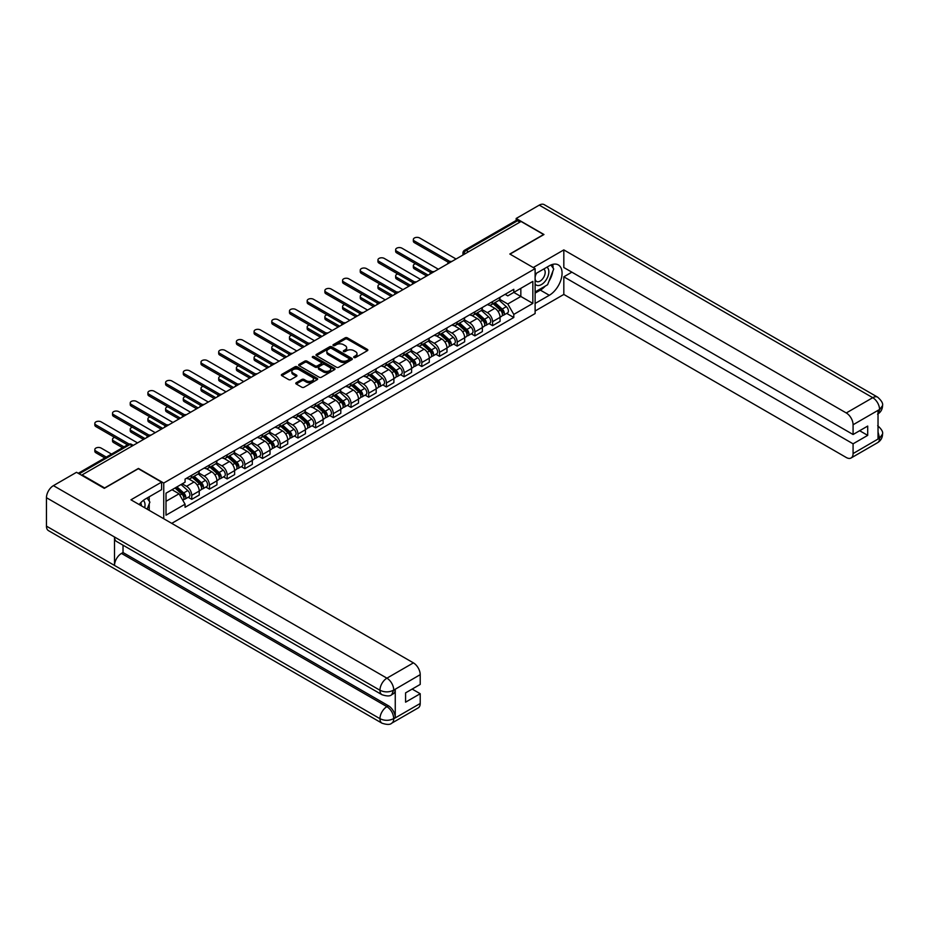 <?xml version="1.0" encoding="UTF-8"?>
<svg xmlns="http://www.w3.org/2000/svg" width="929" height="929" viewBox="0 0 929 929"><rect width="100%" height="100%" fill="white"/><g stroke="black" fill="none" stroke-linecap="round" stroke-linejoin="round"><path stroke-width="1.39" d="M353.995 357.514A1.103 0.639 0 0 0 355.563 357.514L367.385 350.686A1.579 0.906 0 0 0 367.849 350.047A1.579 0.906 0 0 0 367.385 349.397L347.341 337.831A1.579 0.906 0 0 0 345.123 337.831L333.29 344.659A1.103 0.639 0 0 0 334.846 345.565L336.379 344.682A5.04 2.915 0 0 1 343.509 344.682L345.17 345.646A5.04 2.915 0 0 1 346.656 347.701A5.04 2.915 0 0 1 345.17 349.757L343.649 350.639A1.103 0.639 0 0 0 345.205 351.545L346.738 350.651A5.04 2.915 0 0 1 353.856 350.651L355.528 351.615A5.04 2.915 0 0 1 357.003 353.682A5.04 2.915 0 0 1 355.528 355.737L353.995 356.62A1.103 0.639 0 0 0 353.995 357.514L353.995 356.62M296.235 382.702A1.579 0.906 0 0 0 295.782 383.34A1.579 0.906 0 0 0 296.235 383.991L301.867 387.23A1.579 0.906 0 0 0 304.085 387.23L317.23 379.647A1.579 0.906 0 0 0 317.695 379.009A1.579 0.906 0 0 0 317.23 378.358L297.187 366.792A1.579 0.906 0 0 0 294.957 366.792L281.824 374.375A1.579 0.906 0 0 0 281.359 375.014A1.579 0.906 0 0 0 281.824 375.664L288.617 379.578A1.579 0.906 0 0 0 290.835 379.578L296.467 376.338A1.579 0.906 0 0 0 296.92 375.699A1.579 0.906 0 0 0 296.467 375.049L293.099 373.11A4.215 2.427 0 0 1 291.857 371.391A4.215 2.427 0 0 1 294.458 369.138A4.215 2.427 0 0 1 299.057 369.672L312.249 377.29A4.215 2.427 0 0 1 313.479 379.009A4.215 2.427 0 0 1 310.878 381.25A4.215 2.427 0 0 1 306.291 380.727L304.085 379.45A1.579 0.906 0 0 0 301.867 379.45L296.235 382.702L296.235 383.991M163.736 483.045L138.444 468.437L104.64 487.957L82.066 474.928L521.053 221.474L543.628 234.514L509.824 254.023L535.116 268.632L163.736 483.045L163.736 518.73M336.495 367.245A1.579 0.906 0 0 0 338.713 367.245L351.859 359.651A1.579 0.906 0 0 0 352.312 359.012A1.579 0.906 0 0 0 351.859 358.373L331.816 346.796A1.579 0.906 0 0 0 329.586 346.796L316.452 354.379A1.579 0.906 0 0 0 315.988 355.029A1.579 0.906 0 0 0 316.452 355.668L336.495 367.245M313.05 357.758A1.103 0.639 0 0 1 314.165 357.909L314.165 356.597L334.545 368.36A1.579 0.906 0 0 1 335.009 369.01A1.579 0.906 0 0 1 334.545 369.649L321.399 377.232A1.579 0.906 0 0 1 319.181 377.232L299.138 365.666L304.758 362.449L304.758 361.137L299.138 364.377A1.579 0.906 0 0 0 298.673 365.027A1.579 0.906 0 0 0 299.138 365.666L299.138 364.377M304.758 362.449A1.579 0.906 0 0 1 306.988 362.449L306.988 361.137A1.579 0.906 0 0 0 304.758 361.137M306.988 361.137L315.117 365.829A1.579 0.906 0 0 0 317.335 365.829L321.074 363.669A1.579 0.906 0 0 0 321.527 363.03A1.579 0.906 0 0 0 321.074 362.391L312.608 357.502A1.103 0.639 0 0 1 314.165 356.597M171.737 523.352L535.116 313.561L535.116 268.632M82.066 474.928L82.066 475.509M468.53 251.794L466.149 250.424A3.205 1.858 60 0 0 464.546 250.261L515.932 220.591A3.205 1.858 60 0 1 517.534 220.754L466.149 250.424A3.205 1.858 120 0 0 463.885 254.349L463.885 254.488M519.915 222.136L517.534 220.754M492.579 301.577A7.374 4.262 60 0 1 491.058 304.886L498.536 300.566A7.374 4.262 -120 0 0 500.069 297.245M481.954 309.52L487.365 312.643A7.374 4.262 60 0 1 492.579 321.678L500.069 317.358A7.374 4.262 -120 0 0 494.855 308.312L489.49 305.223M500.069 317.358L500.069 321.353L492.579 325.673L488.991 323.594M491.058 304.886A7.374 4.262 60 0 1 487.423 304.549M492.579 321.678L492.579 325.673M474.882 311.784A7.374 4.262 60 0 1 473.36 315.105L480.85 310.774A7.374 4.262 -120 0 0 482.372 307.464M471.293 333.813L474.893 335.892L482.372 331.56L482.372 327.565A7.374 4.262 -120 0 0 477.158 318.531L471.793 315.442M473.36 315.105A7.374 4.262 60 0 1 469.726 314.768M464.268 319.739L469.668 322.851A7.374 4.262 60 0 1 474.893 331.897L474.893 335.892M457.196 322.003A7.374 4.262 60 0 1 455.663 325.313L463.153 320.993A7.374 4.262 -120 0 0 464.674 317.683M453.607 344.032L457.196 346.099L464.674 341.779L464.674 337.784A7.374 4.262 -120 0 0 459.46 328.75L454.107 325.661M455.663 325.313A7.374 4.262 60 0 1 452.028 324.987M446.57 329.946L451.97 333.07A7.374 4.262 60 0 1 457.196 342.104L457.196 346.099M439.498 332.222A7.374 4.262 60 0 1 437.965 335.532L445.455 331.212A7.374 4.262 -120 0 0 446.988 327.902M435.91 354.251L439.498 356.318L446.988 351.998L446.988 348.003A7.374 4.262 -120 0 0 441.763 338.969L436.409 335.868M437.965 335.532A7.374 4.262 60 0 1 434.331 335.195M428.873 340.165L434.273 343.289A7.374 4.262 60 0 1 439.498 352.323L439.498 356.318M421.801 342.441A7.374 4.262 60 0 1 420.268 345.751L427.758 341.431A7.374 4.262 -120 0 0 429.291 338.11M418.213 364.47L421.801 366.537L429.291 362.217L429.291 358.222A7.374 4.262 -120 0 0 424.065 349.188L418.712 346.087M420.268 345.751A7.374 4.262 60 0 1 416.645 345.414M411.175 350.384L416.587 353.508A7.374 4.262 60 0 1 421.801 362.542L421.801 366.537M404.103 352.648A7.374 4.262 60 0 1 402.582 355.97L410.061 351.638A7.374 4.262 -120 0 0 411.593 348.329M400.515 374.677L404.103 376.756L411.593 372.436L411.593 368.441A7.374 4.262 -120 0 0 406.379 359.395L401.014 356.306M402.582 355.97A7.374 4.262 60 0 1 398.947 355.633M393.478 360.603L398.889 363.727A7.374 4.262 60 0 1 404.103 372.761L404.103 376.756M386.406 362.867A7.374 4.262 60 0 1 384.885 366.177L392.363 361.857A7.374 4.262 -120 0 0 393.896 358.548M382.818 384.896L386.406 386.975L393.896 382.643L393.896 378.649A7.374 4.262 -120 0 0 388.682 369.614L383.317 366.525M384.885 366.177A7.374 4.262 60 0 1 381.25 365.852M375.781 370.81L381.192 373.934A7.374 4.262 60 0 1 386.406 382.98L386.406 386.975M368.708 373.086A7.374 4.262 60 0 1 367.187 376.396L374.677 372.076A7.374 4.262 -120 0 0 376.199 368.767M365.12 395.115L368.708 397.182L376.199 392.862L376.199 388.868A7.374 4.262 -120 0 0 370.985 379.833L365.62 376.733M367.187 376.396A7.374 4.262 60 0 1 363.553 376.071M358.083 381.029L363.494 384.153A7.374 4.262 60 0 1 368.708 393.188L368.708 397.182M351.023 383.305A7.374 4.262 60 0 1 349.49 386.615L356.98 382.295A7.374 4.262 -120 0 0 358.501 378.986M347.434 405.334L351.023 407.401L358.501 403.081L358.501 399.087A7.374 4.262 -120 0 0 353.287 390.052L347.934 386.952M349.49 386.615A7.374 4.262 60 0 1 345.855 386.278M340.397 391.248L345.797 394.372A7.374 4.262 60 0 1 351.023 403.407L351.023 407.401M333.325 393.524A7.374 4.262 60 0 1 331.792 396.834L339.282 392.514A7.374 4.262 -120 0 0 340.804 389.193M329.737 415.542L333.325 417.62L340.804 413.3L340.804 409.306A7.374 4.262 -120 0 0 335.59 400.26L330.236 397.171M331.792 396.834A7.374 4.262 60 0 1 328.158 396.497M322.7 401.467L328.1 404.591A7.374 4.262 60 0 1 333.325 413.626L333.325 417.62M315.628 403.732A7.374 4.262 60 0 1 314.095 407.053L321.585 402.721A7.374 4.262 -120 0 0 323.118 399.412M312.039 425.761L315.628 427.839L323.118 423.508L323.118 419.513A7.374 4.262 -120 0 0 317.892 410.479L312.539 407.39M314.095 407.053A7.374 4.262 60 0 1 310.472 406.716M305.002 411.686L310.414 414.798A7.374 4.262 60 0 1 315.628 423.845L315.628 427.839M297.93 413.951A7.374 4.262 60 0 1 296.397 417.26L303.888 412.94A7.374 4.262 -120 0 0 305.42 409.631M294.342 435.98L297.93 438.047L305.42 433.727L305.42 429.732A7.374 4.262 -120 0 0 300.195 420.698L294.841 417.609M296.397 417.26A7.374 4.262 60 0 1 292.774 416.935M287.305 421.894L292.716 425.017A7.374 4.262 60 0 1 297.93 434.052L297.93 438.047M280.233 424.17A7.374 4.262 60 0 1 278.712 427.479L286.19 423.159A7.374 4.262 -120 0 0 287.723 419.85M276.645 446.199L280.233 448.266L287.723 443.946L287.723 439.951A7.374 4.262 -120 0 0 282.509 430.917L277.144 427.816M278.712 427.479A7.374 4.262 60 0 1 275.077 427.143M269.607 432.113L275.019 435.236A7.374 4.262 60 0 1 280.233 444.271L280.233 448.266M262.535 434.389A7.374 4.262 60 0 1 261.014 437.698L268.504 433.378A7.374 4.262 -120 0 0 270.025 430.057M258.947 456.418L262.535 458.485L270.025 454.165L270.025 450.17A7.374 4.262 -120 0 0 264.811 441.136L259.446 438.035M261.014 437.698A7.374 4.262 60 0 1 257.379 437.362M251.91 442.332L257.321 445.455A7.374 4.262 60 0 1 262.535 454.49L262.535 458.485M244.85 444.596A7.374 4.262 60 0 1 243.317 447.917L250.807 443.586A7.374 4.262 -120 0 0 252.328 440.276M241.25 466.625L244.85 468.704L252.328 464.384L252.328 460.389A7.374 4.262 -120 0 0 247.114 451.343L241.749 448.254M243.317 447.917A7.374 4.262 60 0 1 239.682 447.581M234.224 452.551L239.624 455.674A7.374 4.262 60 0 1 244.85 464.709L244.85 468.704M227.152 454.815A7.374 4.262 60 0 1 225.619 458.125L233.109 453.805A7.374 4.262 -120 0 0 234.631 450.495M223.564 476.844L227.152 478.923L234.631 474.591L234.631 470.597A7.374 4.262 -120 0 0 229.417 461.562L224.063 458.473M225.619 458.125A7.374 4.262 60 0 1 221.985 457.8M216.527 462.758L221.926 465.882A7.374 4.262 60 0 1 227.152 474.928L227.152 478.923M209.455 465.034A7.374 4.262 60 0 1 207.922 468.344L215.412 464.024A7.374 4.262 -120 0 0 216.945 460.714M205.866 487.063L209.455 489.13L216.945 484.81L216.945 480.816A7.374 4.262 -120 0 0 211.719 471.781L206.366 468.68M207.922 468.344A7.374 4.262 60 0 1 204.287 468.019M198.829 472.977L204.241 476.101A7.374 4.262 60 0 1 209.455 485.135L209.455 489.13M191.757 475.253A7.374 4.262 60 0 1 190.224 478.563L197.714 474.243A7.374 4.262 -120 0 0 199.247 470.933M188.169 497.282L191.757 499.349L199.247 495.029L199.247 491.035A7.374 4.262 -120 0 0 194.022 482L188.668 478.899M190.224 478.563A7.374 4.262 60 0 1 186.601 478.226M182.235 483.835L186.543 486.32A7.374 4.262 60 0 1 191.757 495.354L191.757 499.349M505.121 294.33L507.78 295.875L532.851 281.394L520.832 288.338L520.832 296.467L507.78 303.992L499.651 299.301M166.012 501.312L179.053 493.787L185.068 504.203L166.012 515.2L166.012 493.194L185.068 482.197L185.068 479.109L513.795 289.325L513.795 292.403L532.851 303.4L513.795 314.408L507.78 303.992M532.851 281.394L532.851 303.4M185.068 504.203L185.068 507.28L513.795 317.486L513.795 314.408M179.053 493.787L172.016 489.722M506.688 313.387L513.795 317.486M354.437 357.677L355.528 357.05A5.04 2.915 0 0 0 357.003 354.983L357.003 353.682M346.656 347.701L346.656 349.014A5.04 2.915 0 0 1 345.17 351.069L344.09 351.696M367.385 349.397L367.385 350.686L347.341 339.143A1.579 0.906 0 0 0 345.123 339.143L333.732 345.716M351.859 358.373L351.859 359.651L331.816 348.108A1.579 0.906 0 0 0 329.586 348.108L316.475 355.679M349.072 359.465A1.103 0.639 0 0 0 349.072 358.559L331.479 348.41A1.103 0.639 0 0 0 329.923 348.41L328.309 349.339A5.04 2.915 0 0 0 326.834 351.394A5.04 2.915 0 0 0 328.309 353.45L340.328 360.394A5.04 2.915 0 0 0 347.458 360.394L349.072 359.465L349.072 360.777A1.103 0.639 0 0 0 349.397 360.324L349.397 359.012M326.834 351.394L326.834 352.706A5.04 2.915 0 0 0 328.309 354.762L328.309 353.45M349.072 360.777L347.458 361.706A5.04 2.915 0 0 1 340.328 361.706L328.309 354.762M306.988 362.449L315.117 367.141A1.579 0.906 0 0 0 317.335 367.141L321.074 364.981A1.579 0.906 0 0 0 321.527 364.342L321.527 363.03M314.165 357.909L334.521 369.661M323.547 370.694A4.215 2.427 0 0 0 328.134 371.228A4.215 2.427 0 0 0 330.736 368.976A4.215 2.427 0 0 0 329.505 367.257L324.86 364.574A1.579 0.906 0 0 0 322.63 364.574L318.902 366.723A1.579 0.906 0 0 0 318.438 367.373A1.579 0.906 0 0 0 318.902 368.012L323.547 370.694L323.547 372.006A4.215 2.427 0 0 0 328.134 372.529A4.215 2.427 0 0 0 330.736 370.288L330.736 368.976M318.438 367.373L318.438 368.674A1.579 0.906 0 0 0 318.902 369.324L318.902 368.012M323.547 372.006L318.902 369.324M313.479 379.009L313.479 380.309A4.215 2.427 0 0 1 310.878 382.562A4.215 2.427 0 0 1 306.291 382.04L304.085 380.762A1.579 0.906 0 0 0 301.867 380.762L296.258 384.002M291.857 371.391L291.857 372.692A4.215 2.427 0 0 0 293.099 374.422L293.099 373.11M296.467 375.049L296.467 376.338L293.099 374.422M317.207 379.659L297.187 368.105A1.579 0.906 0 0 0 294.957 368.105L281.847 375.676L281.824 374.375M493.09 303.702L500.301 310.135A4.006 2.311 60 0 1 501.567 316.336L500.069 317.207M493.287 303.876L496.678 305.838M415.495 263.743A3.693 2.125 -0 0 0 413.347 265.682A3.693 2.125 -0 0 0 414.427 267.192L428.153 275.112M493.822 303.284L501.846 310.449A1.928 1.115 60 0 1 502.45 313.421A1.928 1.115 60 0 1 502.275 313.491M495.018 302.587L502.229 309.032A4.006 2.311 60 0 1 503.495 315.233A4.006 2.311 60 0 1 502.287 315.361M499.047 300.183L506.317 306.675A4.006 2.311 60 0 1 507.571 312.876L503.495 315.233M426.678 275.959L414.427 268.887A3.693 2.125 180 0 1 413.347 267.389L413.347 265.682M448.428 262.326L414.427 242.69A3.693 2.125 180 0 1 413.347 241.192L413.347 239.485A3.693 2.125 -0 0 0 414.427 240.994L449.891 261.467M456.058 259.005L419.641 237.975A3.693 2.125 -0 0 0 415.623 237.522A3.693 2.125 -0 0 0 413.347 239.485M475.404 313.921L482.615 320.354A4.006 2.311 60 0 1 483.87 326.555L482.372 327.426M475.59 314.095L478.981 316.057M397.798 273.962A3.693 2.125 -0 0 0 395.649 275.901A3.693 2.125 -0 0 0 396.729 277.399L410.455 285.331M476.124 313.503L484.148 320.656A1.928 1.115 60 0 1 484.752 323.64A1.928 1.115 60 0 1 484.578 323.71M477.332 312.806L484.543 319.239A4.006 2.311 60 0 1 485.797 325.44A4.006 2.311 60 0 1 484.59 325.568M481.35 310.391L488.619 316.882A4.006 2.311 60 0 1 489.885 323.083L485.797 325.44M408.981 286.178L396.729 279.106A3.693 2.125 180 0 1 395.649 277.597L395.649 275.901M457.707 324.14L464.918 330.573A4.006 2.311 60 0 1 466.172 336.774L464.674 337.633M457.892 324.314L461.283 326.265M380.112 284.181A3.693 2.125 -0 0 0 377.952 286.12A3.693 2.125 -0 0 0 379.032 287.618L392.758 295.55M458.427 323.722L466.451 330.875A1.928 1.115 60 0 1 467.055 333.859A1.928 1.115 60 0 1 466.881 333.929M459.634 323.025L466.846 329.458A4.006 2.311 60 0 1 468.1 335.659A4.006 2.311 60 0 1 466.892 335.787M463.652 320.61L470.922 327.101A4.006 2.311 60 0 1 472.187 333.302L468.1 335.659M391.283 296.397L379.032 289.325A3.693 2.125 180 0 1 377.952 287.816L377.952 286.12M545.335 286.039A18.046 10.416 120 0 1 540.341 290.115L549.294 295.283A18.046 10.416 120 0 0 561.093 279.385A18.046 10.416 120 0 0 558.329 264.916A18.046 10.416 120 0 0 549.294 265.81L535.116 273.997M549.294 295.283L535.116 303.469M535.116 311.006L563.822 294.435L563.822 276.819L853.077 443.818L853.077 453.573L879.728 438.047L878.033 438.836L878.033 410.676L879.566 409.468L853.077 424.762A9.627 5.562 -120 0 0 846.273 412.964L872.749 397.682L539.261 205.135L516.176 218.466L543.964 234.514L509.998 254.128M571.869 272.162L563.822 276.819M859.65 430.719L867.709 435.364L867.709 426.063L853.077 434.517L563.822 267.517L563.822 249.901L846.273 412.964M533.246 267.552L563.822 249.901M563.822 294.435L846.273 457.498A9.627 5.562 -120 0 0 851.08 457.985A9.627 5.562 -120 0 0 853.077 453.573M539.261 205.135A9.871 5.702 -60 0 1 544.197 204.647L877.684 397.194A9.871 5.702 -60 0 0 872.749 397.682A9.627 5.562 60 0 1 879.566 409.468M516.176 220.498L516.176 218.466M853.077 434.517L853.077 424.762M867.709 435.364L853.077 443.818M548.923 281.324A18.046 10.416 120 0 0 552.813 271.314M553.103 268.075A18.046 10.416 120 0 0 552.65 264.393M540.341 290.115L535.116 293.123M878.033 432.101L879.566 437.954M877.684 425.679C881.563 429.163 883.177 431.939 882.55 434.029L879.74 438.047M877.684 397.194C881.551 400.643 883.177 403.441 882.55 405.601L879.728 409.561M381.982 694.706A9.871 5.702 -60 0 1 379.949 690.259C384.49 692.43 389.019 692.419 393.548 690.201L391.736 694.695C390.122 696.332 386.87 696.332 381.982 694.706L116.555 541.456A9.871 5.702 -60 0 1 114.511 537.008L46.45 497.712A9.871 5.702 -60 0 1 53.429 485.635L76.515 472.304L104.303 488.352L138.328 468.704L161.588 482.128L161.588 489.653L145.481 498.954A18.046 10.416 120 0 0 139.153 504.54M161.588 482.128L130.954 499.814L413.405 662.876A9.627 5.562 60 0 1 420.21 674.663L420.21 684.429L405.578 692.871L405.578 702.173L420.21 693.731L420.21 703.485A9.627 5.562 60 0 1 418.224 707.886L391.736 723.18A9.627 5.562 -120 0 0 393.722 718.779L420.21 703.485M148.826 510.126L152.623 512.32M149.221 509.893L149.221 503.843M149.221 501.137L149.221 496.794M391.736 723.18C390.192 724.817 386.952 724.817 381.982 723.192L48.494 530.656A9.871 5.702 -60 0 1 46.45 526.139L114.511 565.436A9.871 5.702 -60 0 1 121.49 553.417L386.917 706.655L388.45 705.773A9.627 5.562 60 0 1 395.255 717.56L395.255 689.399A9.627 5.562 60 0 1 393.269 693.812L391.736 694.695M46.45 497.712L46.45 526.139M53.429 485.635L386.917 678.17A9.871 5.702 -60 0 0 379.949 690.259L114.511 537.008L114.511 565.436L379.949 718.674C384.467 720.869 389.007 720.869 393.559 718.674L393.722 718.779M420.21 693.731L412.162 689.074M123.023 545.195L123.023 552.534L388.45 705.773M123.023 552.534L121.49 553.417M535.116 284.019A10.428 6.015 120 0 0 543.419 283.124A10.428 6.015 120 0 0 548.842 271.767A10.428 6.015 120 0 0 546.949 267.169M535.998 273.498A10.428 6.015 120 0 0 535.116 275.379M535.116 278.863A7.142 4.122 120 0 0 536.556 281.441A7.142 4.122 120 0 0 542.06 279.524A7.142 4.122 120 0 0 545.184 272.336A7.142 4.122 120 0 0 543.697 269.073A7.142 4.122 120 0 0 543.674 269.062M536.579 273.149A7.142 4.122 120 0 0 535.116 277.434M550.932 264.997L553.719 268.957L547.599 284.738L535.348 291.811M144.669 507.722A10.428 6.015 120 0 0 145.029 504.923A10.428 6.015 120 0 0 143.298 500.441M141.347 505.806A7.142 4.122 120 0 0 141.359 505.481A7.142 4.122 120 0 0 140.616 502.879M147.049 498.049L149.894 502.101L147.154 509.162M430.731 272.545L396.729 252.909A3.693 2.125 180 0 1 395.649 251.411L395.649 249.704A3.693 2.125 -0 0 0 396.729 251.213L432.206 271.686M438.36 269.224L401.955 248.194A3.693 2.125 -0 0 0 397.926 247.729A3.693 2.125 -0 0 0 395.649 249.704M413.045 282.764L379.032 263.128A3.693 2.125 180 0 1 377.952 261.618L377.952 259.923A3.693 2.125 -0 0 0 379.032 261.421L414.508 281.905M420.663 279.432L384.258 258.413A3.693 2.125 -0 0 0 380.228 257.948A3.693 2.125 -0 0 0 377.952 259.923M440.009 334.359L447.221 340.792A4.006 2.311 60 0 1 448.475 346.993L446.977 347.852M440.195 334.521L443.597 336.484M362.415 294.4A3.693 2.125 -0 0 0 360.255 296.328A3.693 2.125 -0 0 0 361.346 297.837L375.061 305.757M440.741 333.941L448.753 341.094A1.928 1.115 60 0 1 449.369 344.067A1.928 1.115 60 0 1 449.183 344.136M441.937 333.244L449.148 339.677A4.006 2.311 60 0 1 450.402 345.878A4.006 2.311 60 0 1 449.195 346.006M445.955 330.829L453.236 337.32A4.006 2.311 60 0 1 454.49 343.521L450.402 345.878M373.586 306.616L361.346 299.544A3.693 2.125 180 0 1 360.255 298.035L360.255 296.328M422.312 344.566L429.523 351.011A4.006 2.311 60 0 1 430.777 357.212L429.291 358.071M422.498 344.74L425.9 346.703M344.717 304.607A3.693 2.125 -0 0 0 342.569 306.547A3.693 2.125 -0 0 0 343.649 308.056L357.375 315.976M423.043 344.148L431.068 351.313A1.928 1.115 60 0 1 431.671 354.286A1.928 1.115 60 0 1 431.497 354.355M424.239 343.463L431.451 349.896A4.006 2.311 60 0 1 432.705 356.097A4.006 2.311 60 0 1 431.497 356.225M428.257 341.048L435.538 347.539A4.006 2.311 60 0 1 436.793 353.74L432.705 356.097M355.9 316.835L343.649 309.752A3.693 2.125 180 0 1 342.569 308.254L342.569 306.547M404.614 354.785L411.826 361.218A4.006 2.311 60 0 1 413.091 367.419L411.593 368.29M404.812 354.959L408.203 356.922M327.02 314.826A3.693 2.125 -0 0 0 324.871 316.766A3.693 2.125 -0 0 0 325.951 318.275L339.677 326.195M405.346 354.367L413.37 361.532A1.928 1.115 60 0 1 413.974 364.505A1.928 1.115 60 0 1 413.8 364.574M406.542 353.67L413.753 360.104A4.006 2.311 60 0 1 415.019 366.305A4.006 2.311 60 0 1 413.8 366.444M410.572 351.255L417.841 357.746A4.006 2.311 60 0 1 419.095 363.947L415.019 366.305M338.202 327.043L325.951 319.971A3.693 2.125 180 0 1 324.871 318.473L324.871 316.766M395.348 292.972L361.346 273.347A3.693 2.125 180 0 1 360.255 271.837L360.255 270.13A3.693 2.125 -0 0 0 361.346 271.64L396.811 292.124M402.965 289.651L366.56 268.632A3.693 2.125 -0 0 0 362.542 268.167A3.693 2.125 -0 0 0 360.255 270.13M377.65 303.191L343.649 283.566A3.693 2.125 180 0 1 342.569 282.056L342.569 280.349A3.693 2.125 -0 0 0 343.649 281.859L379.113 302.331M385.28 299.87L348.863 278.851A3.693 2.125 -0 0 0 344.845 278.386A3.693 2.125 -0 0 0 342.569 280.349M359.953 313.41L325.951 293.773A3.693 2.125 180 0 1 324.871 292.275L324.871 290.568A3.693 2.125 -0 0 0 325.951 292.078L361.416 312.55M367.582 310.089L331.165 289.058A3.693 2.125 -0 0 0 327.147 288.605A3.693 2.125 -0 0 0 324.871 290.568M386.917 365.004L394.128 371.437A4.006 2.311 60 0 1 395.394 377.638L393.896 378.509M387.114 365.178L390.505 367.129M309.322 325.045A3.693 2.125 -0 0 0 307.174 326.985A3.693 2.125 -0 0 0 308.254 328.483L321.98 336.414M387.648 364.586L395.673 371.739A1.928 1.115 60 0 1 396.277 374.724A1.928 1.115 60 0 1 396.102 374.793M388.845 363.889L396.056 370.323A4.006 2.311 60 0 1 397.322 376.524A4.006 2.311 60 0 1 396.102 376.651M392.874 361.474L400.144 367.965A4.006 2.311 60 0 1 401.398 374.166L397.322 376.524M320.505 337.262L308.254 330.19A3.693 2.125 180 0 1 307.174 328.68L307.174 326.985M342.255 323.629L308.254 303.992A3.693 2.125 180 0 1 307.174 302.482L307.174 300.787A3.693 2.125 -0 0 0 308.254 302.297L343.718 322.769M349.885 320.296L313.468 299.277A3.693 2.125 -0 0 0 309.45 298.813A3.693 2.125 -0 0 0 307.174 300.787M369.231 375.223L376.431 381.656A4.006 2.311 60 0 1 377.697 387.857L376.199 388.717M369.417 375.386L372.808 377.348M291.625 335.264A3.693 2.125 -0 0 0 289.476 337.192A3.693 2.125 -0 0 0 290.556 338.702L304.282 346.633M369.951 374.805L377.975 381.958A1.928 1.115 60 0 1 378.579 384.943A1.928 1.115 60 0 1 378.405 385.012M371.159 374.108L378.37 380.542A4.006 2.311 60 0 1 379.624 386.743A4.006 2.311 60 0 1 378.417 386.87M375.177 371.693L382.446 378.184A4.006 2.311 60 0 1 383.712 384.385L379.624 386.743M302.808 347.481L290.556 340.409A3.693 2.125 180 0 1 289.476 338.899L289.476 337.192M324.558 333.848L290.556 314.211A3.693 2.125 180 0 1 289.476 312.701L289.476 311.006A3.693 2.125 -0 0 0 290.556 312.504L326.021 332.988M332.187 330.515L295.782 309.496A3.693 2.125 -0 0 0 291.752 309.032A3.693 2.125 -0 0 0 289.476 311.006M351.534 385.442L358.745 391.875A4.006 2.311 60 0 1 359.999 398.076L358.501 398.936M351.719 385.605L355.11 387.567M273.939 345.483A3.693 2.125 -0 0 0 271.779 347.411A3.693 2.125 -0 0 0 272.859 348.921L286.585 356.841M352.254 385.012L360.278 392.177A1.928 1.115 60 0 1 360.882 395.15A1.928 1.115 60 0 1 360.707 395.22M353.461 384.327L360.673 390.761A4.006 2.311 60 0 1 361.927 396.962A4.006 2.311 60 0 1 360.719 397.089M357.479 381.912L364.749 388.403A4.006 2.311 60 0 1 366.014 394.604L361.927 396.962M285.11 357.7L272.859 350.628A3.693 2.125 180 0 1 271.779 349.118L271.779 347.411M306.872 344.055L272.859 324.43A3.693 2.125 180 0 1 271.779 322.92L271.779 321.213A3.693 2.125 -0 0 0 272.859 322.723L308.335 343.196M314.49 340.734L278.085 319.715A3.693 2.125 -0 0 0 274.055 319.251A3.693 2.125 -0 0 0 271.779 321.213M333.836 395.649L341.048 402.083A4.006 2.311 60 0 1 342.302 408.284L340.804 409.155M334.022 395.824L337.424 397.786M256.241 355.691A3.693 2.125 -0 0 0 254.081 357.63A3.693 2.125 -0 0 0 255.161 359.14L268.887 367.06M334.556 395.231L342.58 402.396A1.928 1.115 60 0 1 343.184 405.369A1.928 1.115 60 0 1 343.01 405.439M335.764 394.535L342.975 400.98A4.006 2.311 60 0 1 344.229 407.181A4.006 2.311 60 0 1 343.022 407.308M339.782 392.131L347.063 398.622A4.006 2.311 60 0 1 348.317 404.823L344.229 407.181M267.413 367.907L255.161 360.835A3.693 2.125 180 0 1 254.081 359.337L254.081 357.63M289.174 354.274L255.161 334.637A3.693 2.125 180 0 1 254.081 333.139L254.081 331.432A3.693 2.125 -0 0 0 255.161 332.942L290.638 353.415M296.792 350.953L260.387 329.923A3.693 2.125 -0 0 0 256.369 329.47A3.693 2.125 -0 0 0 254.081 331.432M316.139 405.868L323.35 412.302A4.006 2.311 60 0 1 324.604 418.503L323.118 419.374M316.324 406.043L319.727 408.005M238.544 365.91A3.693 2.125 -0 0 0 236.396 367.849A3.693 2.125 -0 0 0 237.476 369.359L251.202 377.279M316.87 405.45L324.895 412.615A1.928 1.115 60 0 1 325.498 415.588A1.928 1.115 60 0 1 325.324 415.658M318.066 404.754L325.278 411.187A4.006 2.311 60 0 1 326.532 417.388A4.006 2.311 60 0 1 325.324 417.516M322.084 402.338L329.365 408.83A4.006 2.311 60 0 1 330.619 415.031L326.532 417.388M249.727 378.126L237.476 371.054A3.693 2.125 180 0 1 236.396 369.545L236.396 367.849M271.477 364.493L237.476 344.856A3.693 2.125 180 0 1 236.396 343.358L236.396 341.651A3.693 2.125 -0 0 0 237.476 343.161L272.94 363.634M279.106 361.172L242.69 340.142A3.693 2.125 -0 0 0 238.672 339.677A3.693 2.125 -0 0 0 236.396 341.651M298.441 416.087L305.653 422.521A4.006 2.311 60 0 1 306.918 428.722L305.42 429.581M298.639 416.262L302.03 418.213M220.847 376.129A3.693 2.125 -0 0 0 218.698 378.068A3.693 2.125 -0 0 0 219.778 379.566L233.504 387.498M299.173 415.669L307.197 422.823A1.928 1.115 60 0 1 307.801 425.807A1.928 1.115 60 0 1 307.627 425.877M300.369 414.973L307.58 421.406A4.006 2.311 60 0 1 308.846 427.607A4.006 2.311 60 0 1 307.627 427.735M304.387 412.557L311.668 419.049A4.006 2.311 60 0 1 312.922 425.25L308.846 427.607M232.029 388.345L219.778 381.273A3.693 2.125 180 0 1 218.698 379.764L218.698 378.068M253.78 374.712L219.778 355.075A3.693 2.125 180 0 1 218.698 353.566L218.698 351.87A3.693 2.125 -0 0 0 219.778 353.368L255.243 373.853M261.409 371.379L224.992 350.361A3.693 2.125 -0 0 0 220.974 349.896A3.693 2.125 -0 0 0 218.698 351.87M280.744 426.306L287.955 432.74A4.006 2.311 60 0 1 289.221 438.941L287.723 439.8M280.941 426.469L284.332 428.432M203.149 386.348A3.693 2.125 -0 0 0 201.001 388.276A3.693 2.125 -0 0 0 202.081 389.785L215.807 397.705M281.475 425.888L289.5 433.042A1.928 1.115 60 0 1 290.103 436.015A1.928 1.115 60 0 1 289.929 436.084M282.671 425.192L289.883 431.625A4.006 2.311 60 0 1 291.149 437.826A4.006 2.311 60 0 1 289.929 437.954M286.701 422.776L293.97 429.268A4.006 2.311 60 0 1 295.225 435.469L291.149 437.826M214.332 398.564L202.081 391.492A3.693 2.125 180 0 1 201.001 389.983L201.001 388.276M236.082 384.92L202.081 365.294A3.693 2.125 180 0 1 201.001 363.785L201.001 362.078A3.693 2.125 -0 0 0 202.081 363.587L237.545 384.072M243.712 381.598L207.295 360.58A3.693 2.125 -0 0 0 203.277 360.115A3.693 2.125 -0 0 0 201.001 362.078M263.046 436.514L270.258 442.959A4.006 2.311 60 0 1 271.523 449.16L270.025 450.019M263.244 436.688L266.635 438.651M185.452 396.555A3.693 2.125 -0 0 0 183.303 398.495A3.693 2.125 -0 0 0 184.383 400.004L198.109 407.924M263.778 436.096L271.802 443.261A1.928 1.115 60 0 1 272.406 446.234A1.928 1.115 60 0 1 272.232 446.303M264.986 435.411L272.185 441.844A4.006 2.311 60 0 1 273.451 448.045A4.006 2.311 60 0 1 272.243 448.173M269.004 432.995L276.273 439.487A4.006 2.311 60 0 1 277.539 445.688L273.451 448.045M196.634 408.783L184.383 401.711A3.693 2.125 180 0 1 183.303 400.202L183.303 398.495M218.385 395.139L184.383 375.513A3.693 2.125 180 0 1 183.303 374.004L183.303 372.297A3.693 2.125 -0 0 0 184.383 373.806L219.848 394.279M226.014 391.817L189.597 370.799A3.693 2.125 -0 0 0 185.579 370.334A3.693 2.125 -0 0 0 183.303 372.297M245.361 446.733L252.572 453.166A4.006 2.311 60 0 1 253.826 459.367L252.328 460.238M245.546 446.907L248.937 448.87M167.766 406.774A3.693 2.125 -0 0 0 165.606 408.714A3.693 2.125 -0 0 0 166.686 410.223L180.412 418.143M246.08 446.315L254.105 453.48A1.928 1.115 60 0 1 254.709 456.453A1.928 1.115 60 0 1 254.534 456.522M247.288 445.618L254.5 452.051A4.006 2.311 60 0 1 255.754 458.252A4.006 2.311 60 0 1 254.546 458.392M251.306 443.214L258.576 449.694A4.006 2.311 60 0 1 259.841 455.895L255.754 458.252M178.937 418.991L166.686 411.919A3.693 2.125 180 0 1 165.606 410.421L165.606 408.714M200.687 405.358L166.686 385.721A3.693 2.125 180 0 1 165.606 384.223L165.606 382.516A3.693 2.125 -0 0 0 166.686 384.025L202.162 404.498M208.317 402.036L171.911 381.006A3.693 2.125 -0 0 0 167.882 380.553A3.693 2.125 -0 0 0 165.606 382.516M227.663 456.952L234.874 463.385A4.006 2.311 60 0 1 236.129 469.586L234.631 470.457M227.849 457.126L231.251 459.077M150.068 416.993A3.693 2.125 -0 0 0 147.908 418.933A3.693 2.125 -0 0 0 148.988 420.431L162.714 428.362M228.383 456.534L236.407 463.687A1.928 1.115 60 0 1 237.011 466.672A1.928 1.115 60 0 1 236.837 466.741M229.591 455.837L236.802 462.27A4.006 2.311 60 0 1 238.056 468.471A4.006 2.311 60 0 1 236.849 468.599M233.609 453.422L240.878 459.913A4.006 2.311 60 0 1 242.144 466.114L238.056 468.471M161.24 429.21L148.988 422.138A3.693 2.125 180 0 1 147.908 420.628L147.908 418.933M183.001 415.577L148.988 395.94A3.693 2.125 180 0 1 147.908 394.43L147.908 392.735A3.693 2.125 -0 0 0 148.988 394.244L184.465 414.717M190.619 412.244L154.214 391.225A3.693 2.125 -0 0 0 150.196 390.761A3.693 2.125 -0 0 0 147.908 392.735M209.966 467.171L217.177 473.604A4.006 2.311 60 0 1 218.431 479.805L216.933 480.665M210.151 467.333L213.554 469.296M132.371 427.212A3.693 2.125 -0 0 0 130.223 429.152A3.693 2.125 -0 0 0 131.303 430.65L145.029 438.581M210.697 466.753L218.721 473.906A1.928 1.115 60 0 1 219.325 476.891A1.928 1.115 60 0 1 219.139 476.96M211.893 466.056L219.105 472.489A4.006 2.311 60 0 1 220.359 478.69A4.006 2.311 60 0 1 219.151 478.818M215.911 463.641L223.192 470.132A4.006 2.311 60 0 1 224.446 476.333L220.359 478.69M143.554 439.429L131.303 432.357A3.693 2.125 180 0 1 130.223 430.847L130.223 429.152M165.304 425.796L131.303 406.159A3.693 2.125 180 0 1 130.223 404.649L130.223 402.954A3.693 2.125 -0 0 0 131.303 404.452L166.767 424.936M172.933 422.463L136.517 401.444A3.693 2.125 -0 0 0 132.499 400.98A3.693 2.125 -0 0 0 130.223 402.954M192.268 477.39L199.48 483.823A4.006 2.311 60 0 1 200.734 490.024L199.247 490.884M192.466 477.552L195.856 479.515M114.673 437.431A3.693 2.125 -0 0 0 112.525 439.359A3.693 2.125 -0 0 0 113.605 440.869L124.01 446.872M193 476.96L201.024 484.125A1.928 1.115 60 0 1 201.628 487.098A1.928 1.115 60 0 1 201.454 487.168M194.196 476.275L201.407 482.708A4.006 2.311 60 0 1 202.673 488.909A4.006 2.311 60 0 1 201.454 489.037M198.214 473.86L205.495 480.351A4.006 2.311 60 0 1 206.749 486.552L202.673 488.909M122.535 447.732L113.605 442.576A3.693 2.125 180 0 1 112.525 441.066L112.525 439.359M147.606 436.003L113.605 416.378A3.693 2.125 180 0 1 112.525 414.868L112.525 413.161A3.693 2.125 -0 0 0 113.605 414.671L149.07 435.144M155.236 432.682L118.819 411.663A3.693 2.125 -0 0 0 114.801 411.199A3.693 2.125 -0 0 0 112.525 413.161M175.012 487.992L181.782 494.031A4.006 2.311 60 0 1 183.048 500.232L182.85 500.348M175.082 487.957L178.159 489.734M111.526 454.084L101.122 448.068A3.693 2.125 -0 0 0 97.104 447.615A3.693 2.125 -0 0 0 94.828 449.578A3.693 2.125 -0 0 0 95.908 451.088L106.312 457.091M175.744 487.574L183.327 494.344A1.928 1.115 60 0 1 183.93 497.317A1.928 1.115 60 0 1 183.756 497.387M176.94 486.877L183.71 492.927A4.006 2.311 60 0 1 184.976 499.128A4.006 2.311 60 0 1 183.756 499.256M181.027 484.52L187.797 490.57A4.006 2.311 60 0 1 189.052 496.771L184.976 499.128M104.838 457.939L95.908 452.783A3.693 2.125 180 0 1 94.828 451.285L94.828 449.578M127.517 444.84L95.908 426.597A3.693 2.125 180 0 1 94.828 425.087L94.828 423.38A3.693 2.125 -0 0 0 95.908 424.89L129.108 444.05M137.538 442.901L101.122 421.871A3.693 2.125 -0 0 0 97.104 421.418A3.693 2.125 -0 0 0 94.828 423.38M464.001 254.418L463.885 254.349A3.205 1.858 0 0 1 462.944 253.048L462.944 255.022M209.455 485.135L216.945 480.816M227.152 474.928L234.631 470.597M244.85 464.709L252.328 460.389M262.535 454.49L270.025 450.17M280.233 444.271L287.723 439.951M297.93 434.052L305.42 429.732M315.628 423.845L323.118 419.513M333.325 413.626L340.804 409.306M351.023 403.407L358.501 399.087M368.708 393.188L376.199 388.868M386.406 382.98L393.896 378.649M404.103 372.761L411.593 368.441M421.801 362.542L429.291 358.222M439.498 352.323L446.988 348.003M457.196 342.104L464.674 337.784M474.893 331.897L482.372 327.565M191.757 495.354L199.247 491.035M186.543 486.32L194.022 482M204.241 476.101L211.719 471.781M221.926 465.882L229.417 461.562M239.624 455.674L247.114 451.343M257.321 445.455L264.811 441.136M275.019 435.236L282.509 430.917M292.716 425.017L300.195 420.698M310.414 414.798L317.892 410.479M328.1 404.591L335.59 400.26M345.797 394.372L353.287 390.052M363.494 384.153L370.985 379.833M381.192 373.934L388.682 369.614M398.889 363.727L406.379 359.395M416.587 353.508L424.065 349.188M434.273 343.289L441.763 338.969M451.97 333.07L459.46 328.75M469.668 322.851L477.158 318.531M487.365 312.643L494.855 308.312M451.436 261.676A3.205 1.858 120 0 0 450.019 262.489M433.738 271.883A3.205 1.858 120 0 0 432.322 272.708M416.041 282.102A3.205 1.858 120 0 0 414.624 282.927M398.344 292.321A3.205 1.858 120 0 0 396.927 293.134M380.658 302.54A3.205 1.858 120 0 0 379.241 303.353M362.96 312.748A3.205 1.858 120 0 0 361.544 313.572M345.263 322.967A3.205 1.858 120 0 0 343.846 323.791M327.565 333.186A3.205 1.858 120 0 0 326.149 333.999M309.868 343.405A3.205 1.858 120 0 0 308.451 344.218M292.17 353.624A3.205 1.858 120 0 0 290.754 354.437M274.473 363.831A3.205 1.858 120 0 0 273.056 364.656M256.787 374.05A3.205 1.858 120 0 0 255.37 374.875M239.09 384.269A3.205 1.858 120 0 0 237.673 385.082M221.392 394.488A3.205 1.858 120 0 0 219.976 395.301M203.695 404.696A3.205 1.858 120 0 0 202.278 405.52M185.997 414.915A3.205 1.858 120 0 0 184.581 415.739M168.3 425.134A3.205 1.858 120 0 0 166.883 425.946M150.614 435.353A3.205 1.858 120 0 0 149.197 436.166M132.324 445.908L129.932 444.538L79.174 473.836M133.253 445.363L131.546 444.376A3.205 1.858 120 0 0 129.932 444.538A3.205 1.858 60 0 0 128.33 444.376L78.233 473.302M355.528 357.05L355.528 355.737M343.649 351.545L343.649 350.639M345.17 351.069L345.17 349.757M333.29 345.565L333.29 344.659M345.123 339.143L345.123 337.831M347.341 339.143L347.341 337.831M316.452 355.668L316.452 354.379M329.586 348.108L329.586 346.796M331.816 348.108L331.816 346.796M340.328 361.706L340.328 360.394M347.458 361.706L347.458 360.394M315.117 367.141L315.117 365.829M317.335 367.141L317.335 365.829M321.074 364.981L321.074 363.669M334.545 369.649L334.545 368.36M301.867 380.762L301.867 379.45M304.085 380.762L304.085 379.45M306.291 382.04L306.291 380.727M294.957 368.105L294.957 366.792M297.187 368.105L297.187 366.792M317.23 379.647L317.23 378.358M500.301 310.135L498.06 311.436M502.844 312.539L502.124 312.957M506.317 306.675L502.229 309.032M414.427 268.887L414.427 267.192M414.427 240.994L414.427 242.69M482.615 320.354L480.363 321.655M485.159 322.758L484.427 323.176M488.619 316.882L484.543 319.239M396.729 279.106L396.729 277.399M464.918 330.573L462.665 331.874M467.461 332.977L466.73 333.395M470.922 327.101L466.846 329.458M379.032 289.325L379.032 287.618M882.55 434.052C882.445 437.826 880.785 440.706 877.568 442.692A9.627 5.562 -120 0 0 879.566 438.279M878.033 413.869L879.566 409.794M395.255 717.56L393.559 718.674M420.21 674.663L393.559 690.201M393.722 690.282L395.255 689.399M393.722 689.957A9.627 5.562 60 0 0 386.917 678.17L413.405 662.876M381.982 723.192A9.871 5.702 -60 0 1 379.949 718.674A9.871 5.702 -60 0 1 386.917 706.655C391.016 709.408 393.281 713.333 393.722 718.454M396.729 251.213L396.729 252.909M379.032 261.421L379.032 263.128M447.221 340.792L444.968 342.093M449.764 343.184L449.044 343.602M453.236 337.32L449.148 339.677M361.346 299.544L361.346 297.837M429.523 351.011L427.27 352.3M432.066 353.403L431.346 353.821M435.538 347.539L431.451 349.896M343.649 309.752L343.649 308.056M411.826 361.218L409.584 362.519M414.369 363.622L413.649 364.04M417.841 357.746L413.753 360.104M325.951 319.971L325.951 318.275M361.346 271.64L361.346 273.347M343.649 281.859L343.649 283.566M325.951 292.078L325.951 293.773M394.128 371.437L391.887 372.738M396.671 373.841L395.951 374.259M400.144 367.965L396.056 370.323M308.254 330.19L308.254 328.483M308.254 302.297L308.254 303.992M376.431 381.656L374.19 382.957M378.974 384.06L378.254 384.478M382.446 378.184L378.37 380.542M290.556 340.409L290.556 338.702M290.556 312.504L290.556 314.211M358.745 391.875L356.492 393.164M361.288 394.268L360.557 394.686M364.749 388.403L360.673 390.761M272.859 350.628L272.859 348.921M272.859 322.723L272.859 324.43M341.048 402.083L338.795 403.383M343.591 404.487L342.871 404.905M347.063 398.622L342.975 400.98M255.161 360.835L255.161 359.14M255.161 332.942L255.161 334.637M323.35 412.302L321.097 413.602M325.893 414.706L325.173 415.124M329.365 408.83L325.278 411.187M237.476 371.054L237.476 369.359M237.476 343.161L237.476 344.856M305.653 422.521L303.411 423.821M308.196 424.925L307.476 425.343M311.668 419.049L307.58 421.406M219.778 381.273L219.778 379.566M219.778 353.368L219.778 355.075M287.955 432.74L285.714 434.04M290.498 435.144L289.778 435.55M293.97 429.268L289.883 431.625M202.081 391.492L202.081 389.785M202.081 363.587L202.081 365.294M270.258 442.959L268.017 444.248M272.801 445.351L272.081 445.769M276.273 439.487L272.185 441.844M184.383 401.711L184.383 400.004M184.383 373.806L184.383 375.513M252.572 453.166L250.319 454.467M255.115 455.57L254.383 455.988M258.576 449.694L254.5 452.051M166.686 411.919L166.686 410.223M166.686 384.025L166.686 385.721M234.874 463.385L232.622 464.686M237.418 465.789L236.698 466.207M240.878 459.913L236.802 462.27M148.988 422.138L148.988 420.431M148.988 394.244L148.988 395.94M217.177 473.604L214.924 474.905M219.72 476.008L219 476.426M223.192 470.132L219.105 472.489M131.303 432.357L131.303 430.65M131.303 404.452L131.303 406.159M199.48 483.823L197.227 485.112M202.023 486.215L201.303 486.633M205.495 480.351L201.407 482.708M113.605 442.576L113.605 440.869M113.605 414.671L113.605 416.378M181.782 494.031L179.843 495.157M184.325 496.434L183.605 496.852M187.797 490.57L183.71 492.927M95.908 452.783L95.908 451.088M95.908 424.89L95.908 426.597M451.703 261.513A3.205 3.205 0 0 0 447.592 263.894M434.006 271.732A3.205 3.205 0 0 0 429.895 274.101M416.32 281.952A3.205 3.205 0 0 0 412.197 284.32M398.622 292.159A3.205 3.205 0 0 0 394.5 294.539M380.925 302.378A3.205 3.205 0 0 0 376.802 304.758M363.227 312.597A3.205 3.205 0 0 0 359.117 314.977M345.53 322.816A3.205 3.205 0 0 0 341.419 325.185M327.832 333.023A3.205 3.205 0 0 0 323.722 335.404M310.147 343.242A3.205 3.205 0 0 0 306.024 345.623M292.449 353.461A3.205 3.205 0 0 0 288.327 355.842M274.752 363.68A3.205 3.205 0 0 0 270.629 366.061M257.054 373.899A3.205 3.205 0 0 0 252.943 376.268M239.357 384.107A3.205 3.205 0 0 0 235.246 386.487M221.659 394.326A3.205 3.205 0 0 0 217.549 396.706M203.974 404.545A3.205 3.205 0 0 0 199.851 406.925M186.276 414.764A3.205 3.205 0 0 0 182.154 417.133M168.579 424.983A3.205 3.205 0 0 0 164.456 427.352M150.881 435.19A3.205 3.205 0 0 0 146.77 437.571M131.546 444.376A3.205 3.205 0 0 0 128.33 444.376M464.546 250.261A3.205 3.205 0 0 0 462.944 253.048M851.08 457.985L877.568 442.692M882.55 405.636C882.422 409.375 880.762 412.232 877.568 414.195"/></g></svg>
